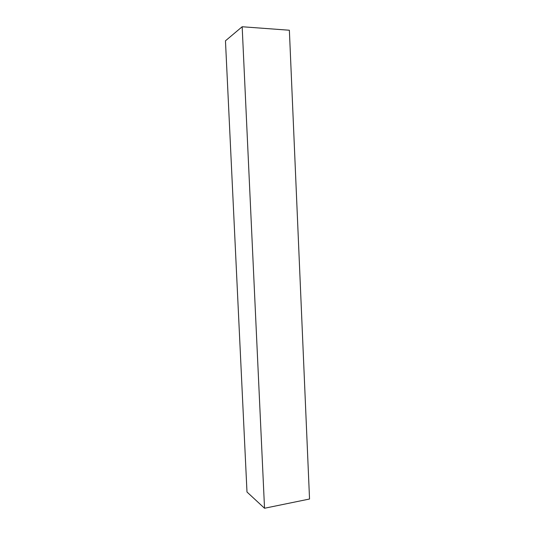 <?xml version="1.0" encoding="UTF-8"?>
<svg xmlns="http://www.w3.org/2000/svg" width="535" height="535" viewBox="0 0 535 535"><rect width="100%" height="100%" fill="white"/><g stroke="black" fill="none" stroke-linecap="round" stroke-linejoin="round"><path stroke-width="0.8" d="M246.989 492.013L225.462 40.814L242.168 26.75L289.368 30.234L309.538 499.015L264.531 508.25L246.989 492.013M242.168 26.75L264.531 508.25"/></g></svg>
